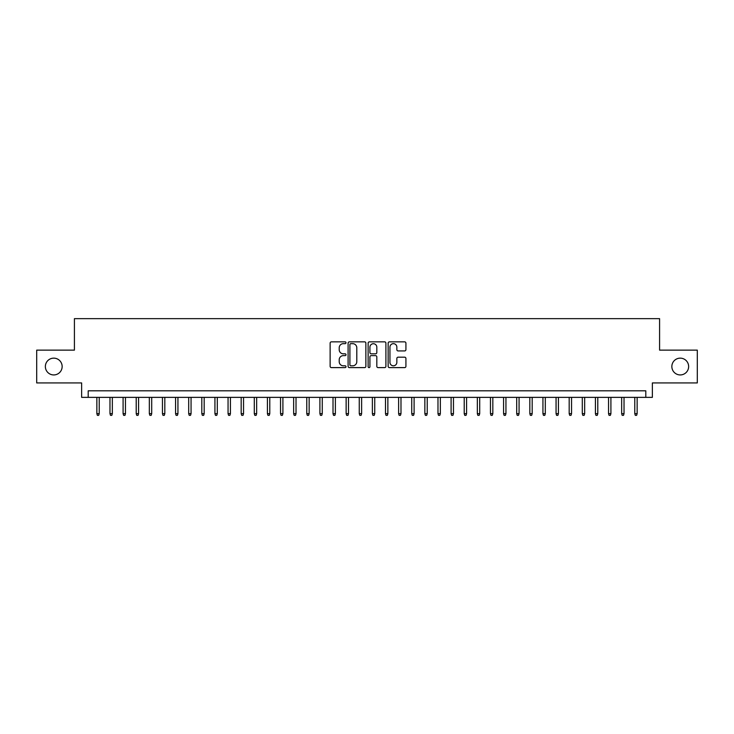 <?xml version="1.0" encoding="UTF-8"?>
<svg xmlns="http://www.w3.org/2000/svg" width="734" height="734" viewBox="0 0 734 734"><rect width="100%" height="100%" fill="white"/><g stroke="black" fill="none" stroke-linecap="round" stroke-linejoin="round"><path stroke-width="1.1" d="M346.008 342.76A0.899 0.899 0 0 0 345.108 341.851L331.419 341.851A1.284 1.284 0 0 0 330.135 343.145L330.135 366.321A1.284 1.284 0 0 0 331.419 367.615L345.108 367.615A0.899 0.899 0 0 0 346.008 366.706A0.899 0.899 0 0 0 345.108 365.807L343.338 365.807A4.12 4.12 0 0 1 339.218 361.688L339.218 359.752A4.12 4.12 0 0 1 343.338 355.632L345.108 355.632A0.899 0.899 0 0 0 346.008 354.733A0.899 0.899 0 0 0 345.108 353.834L343.338 353.834A4.12 4.12 0 0 1 339.218 349.714L339.218 347.778A4.12 4.12 0 0 1 343.338 343.659L345.108 343.659A0.899 0.899 0 0 0 346.008 342.76M671.849 366.541A8.395 8.395 0 0 0 680.244 374.936A8.395 8.395 0 0 0 688.639 366.541A8.395 8.395 0 0 0 680.244 358.146A8.395 8.395 0 0 0 671.849 366.541M45.361 366.541A8.395 8.395 0 0 0 53.756 374.936A8.395 8.395 0 0 0 62.151 366.541A8.395 8.395 0 0 0 53.756 358.146A8.395 8.395 0 0 0 45.361 366.541M404.636 350.935A1.284 1.284 0 0 0 405.92 349.65L405.92 343.145A1.284 1.284 0 0 0 404.636 341.851L389.442 341.851A1.284 1.284 0 0 0 388.148 343.145L388.148 366.321A1.284 1.284 0 0 0 389.442 367.615L404.636 367.615A1.284 1.284 0 0 0 405.92 366.321L405.92 358.467A1.284 1.284 0 0 0 404.636 357.183L398.131 357.183A1.284 1.284 0 0 0 396.846 358.467L396.846 362.367A3.441 3.441 0 0 1 393.396 365.807A3.441 3.441 0 0 1 389.956 362.367L389.956 347.099A3.441 3.441 0 0 1 393.396 343.659A3.441 3.441 0 0 1 396.846 347.099L396.846 349.65A1.284 1.284 0 0 0 398.131 350.935L404.636 350.935M645.801 397.369L652.361 397.369L652.361 382.937L697.3 382.937L697.3 350.136L659.582 350.136L659.582 318.648L74.418 318.648L74.418 350.136L36.7 350.136L36.7 382.937L81.639 382.937L81.639 397.369L645.801 397.369L645.801 390.809L88.199 390.809L88.199 397.369M365.871 343.145A1.284 1.284 0 0 0 364.587 341.851L349.393 341.851A1.284 1.284 0 0 0 348.099 343.145L348.099 366.321A1.284 1.284 0 0 0 349.393 367.615L364.587 367.615A1.284 1.284 0 0 0 365.871 366.321L365.871 343.145M369.413 341.851L384.607 341.851A1.284 1.284 0 0 1 385.901 343.145L385.901 366.321A1.284 1.284 0 0 1 384.607 367.615L378.111 367.615A1.284 1.284 0 0 1 376.817 366.321L376.817 356.926A1.284 1.284 0 0 0 375.533 355.632L371.221 355.632A1.284 1.284 0 0 0 369.927 356.926L369.927 366.706A0.899 0.899 0 0 1 369.028 367.615A0.899 0.899 0 0 1 368.129 366.706L368.129 343.145A1.284 1.284 0 0 1 369.413 341.851M350.806 343.659A0.899 0.899 0 0 0 349.907 344.558L349.907 364.908A0.899 0.899 0 0 0 350.806 365.807L352.669 365.807A4.12 4.12 0 0 0 356.797 361.688L356.797 347.778A4.12 4.12 0 0 0 352.669 343.659L350.806 343.659M376.817 347.164A3.441 3.441 0 0 0 373.377 343.723A3.441 3.441 0 0 0 369.927 347.164L369.927 352.54A1.284 1.284 0 0 0 371.221 353.834L375.533 353.834A1.284 1.284 0 0 0 376.817 352.54L376.817 347.164M99.218 413.646L98.695 415.352L97.383 415.352L96.86 413.646L99.218 413.646L99.218 397.369M96.86 413.646L96.86 397.369M112.339 413.646L111.816 415.352L110.504 415.352L109.972 413.646L112.339 413.646L112.339 397.369M109.972 413.646L109.972 397.369M125.459 413.646L124.936 415.352L123.624 415.352L123.092 413.646L125.459 413.646L125.459 397.369M123.092 413.646L123.092 397.369M138.579 413.646L138.056 415.352L136.744 415.352L136.212 413.646L138.579 413.646L138.579 397.369M136.212 413.646L136.212 397.369M151.699 413.646L151.176 415.352L149.864 415.352L149.332 413.646L151.699 413.646L151.699 397.369M149.332 413.646L149.332 397.369M164.82 413.646L164.297 415.352L162.985 415.352L162.453 413.646L164.82 413.646L164.82 397.369M162.453 413.646L162.453 397.369M177.94 413.646L177.417 415.352L176.105 415.352L175.573 413.646L177.94 413.646L177.94 397.369M175.573 413.646L175.573 397.369M191.06 413.646L190.537 415.352L189.225 415.352L188.693 413.646L191.06 413.646L191.06 397.369M188.693 413.646L188.693 397.369M204.18 413.646L203.657 415.352L202.345 415.352L201.813 413.646L204.18 413.646L204.18 397.369M201.813 413.646L201.813 397.369M217.301 413.646L216.778 415.352L215.466 415.352L214.934 413.646L217.301 413.646L217.301 397.369M214.934 413.646L214.934 397.369M230.421 413.646L229.898 415.352L228.586 415.352L228.054 413.646L230.421 413.646L230.421 397.369M228.054 413.646L228.054 397.369M243.541 413.646L243.018 415.352L241.706 415.352L241.174 413.646L243.541 413.646L243.541 397.369M241.174 413.646L241.174 397.369M256.661 413.646L256.138 415.352L254.826 415.352L254.294 413.646L256.661 413.646L256.661 397.369M254.294 413.646L254.294 397.369M269.782 413.646L269.259 415.352L267.947 415.352L267.415 413.646L269.782 413.646L269.782 397.369M267.415 413.646L267.415 397.369M282.902 413.646L282.379 415.352L281.067 415.352L280.535 413.646L282.902 413.646L282.902 397.369M280.535 413.646L280.535 397.369M296.022 413.646L295.499 415.352L294.187 415.352L293.655 413.646L296.022 413.646L296.022 397.369M293.655 413.646L293.655 397.369M309.142 413.646L308.619 415.352L307.307 415.352L306.775 413.646L309.142 413.646L309.142 397.369M306.775 413.646L306.775 397.369M322.263 413.646L321.74 415.352L320.428 415.352L319.896 413.646L322.263 413.646L322.263 397.369M319.896 413.646L319.896 397.369M335.383 413.646L334.86 415.352L333.548 415.352L333.016 413.646L335.383 413.646L335.383 397.369M333.016 413.646L333.016 397.369M348.503 413.646L347.98 415.352L346.668 415.352L346.136 413.646L348.503 413.646L348.503 397.369M346.136 413.646L346.136 397.369M361.623 413.646L361.1 415.352L359.788 415.352L359.256 413.646L361.623 413.646L361.623 397.369M359.256 413.646L359.256 397.369M374.744 413.646L374.212 415.352L372.9 415.352L372.377 413.646L374.744 413.646L374.744 397.369M372.377 413.646L372.377 397.369M387.864 413.646L387.332 415.352L386.02 415.352L385.497 413.646L387.864 413.646L387.864 397.369M385.497 413.646L385.497 397.369M400.984 413.646L400.452 415.352L399.14 415.352L398.617 413.646L400.984 413.646L400.984 397.369M398.617 413.646L398.617 397.369M414.104 413.646L413.572 415.352L412.26 415.352L411.737 413.646L414.104 413.646L414.104 397.369M411.737 413.646L411.737 397.369M427.225 413.646L426.693 415.352L425.381 415.352L424.858 413.646L427.225 413.646L427.225 397.369M424.858 413.646L424.858 397.369M440.345 413.646L439.813 415.352L438.501 415.352L437.978 413.646L440.345 413.646L440.345 397.369M437.978 413.646L437.978 397.369M453.465 413.646L452.933 415.352L451.621 415.352L451.098 413.646L453.465 413.646L453.465 397.369M451.098 413.646L451.098 397.369M466.585 413.646L466.053 415.352L464.741 415.352L464.218 413.646L466.585 413.646L466.585 397.369M464.218 413.646L464.218 397.369M479.706 413.646L479.174 415.352L477.862 415.352L477.339 413.646L479.706 413.646L479.706 397.369M477.339 413.646L477.339 397.369M492.826 413.646L492.294 415.352L490.982 415.352L490.459 413.646L492.826 413.646L492.826 397.369M490.459 413.646L490.459 397.369M505.946 413.646L505.414 415.352L504.102 415.352L503.579 413.646L505.946 413.646L505.946 397.369M503.579 413.646L503.579 397.369M519.066 413.646L518.534 415.352L517.222 415.352L516.699 413.646L519.066 413.646L519.066 397.369M516.699 413.646L516.699 397.369M532.187 413.646L531.655 415.352L530.343 415.352L529.82 413.646L532.187 413.646L532.187 397.369M529.82 413.646L529.82 397.369M545.307 413.646L544.775 415.352L543.463 415.352L542.94 413.646L545.307 413.646L545.307 397.369M542.94 413.646L542.94 397.369M558.427 413.646L557.895 415.352L556.583 415.352L556.06 413.646L558.427 413.646L558.427 397.369M556.06 413.646L556.06 397.369M571.547 413.646L571.015 415.352L569.703 415.352L569.18 413.646L571.547 413.646L571.547 397.369M569.18 413.646L569.18 397.369M584.668 413.646L584.136 415.352L582.824 415.352L582.301 413.646L584.668 413.646L584.668 397.369M582.301 413.646L582.301 397.369M597.788 413.646L597.256 415.352L595.944 415.352L595.421 413.646L597.788 413.646L597.788 397.369M595.421 413.646L595.421 397.369M610.908 413.646L610.376 415.352L609.064 415.352L608.541 413.646L610.908 413.646L610.908 397.369M608.541 413.646L608.541 397.369M624.028 413.646L623.496 415.352L622.184 415.352L621.661 413.646L624.028 413.646L624.028 397.369M621.661 413.646L621.661 397.369M637.14 413.646L636.617 415.352L635.305 415.352L634.782 413.646L637.14 413.646L637.14 397.369M634.782 413.646L634.782 397.369"/></g></svg>
